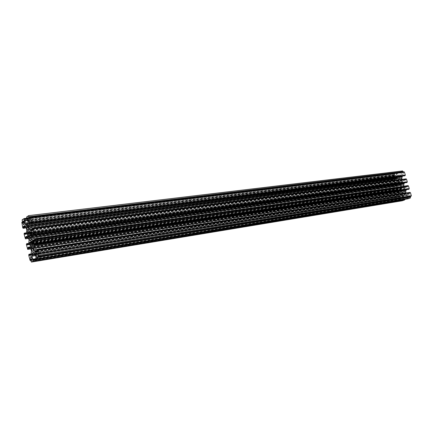<?xml version="1.0" encoding="UTF-8"?>
<svg xmlns="http://www.w3.org/2000/svg" width="433" height="433" viewBox="0 0 433 433"><rect width="100%" height="100%" fill="white"/><g stroke="black" fill="none" stroke-linecap="round" stroke-linejoin="round"><path stroke-width="0.32" stroke-dasharray="2.17 1.62" d="M28.589 229.939L400.281 180.339L399.681 183.44L400.173 184.317L401.429 184.398L29.076 236.494M30.256 241.852L402.262 187.781L401.337 189.156L401.932 190.038L32.437 244.97L401.965 190.027L403.61 191.83C403.193 192.95 403.502 193.605 404.546 193.795C405.553 193.091 405.542 192.328 404.525 191.505L404.725 190.184L32.47 245.857M402.073 184.794C401.137 185.838 401.304 186.601 402.582 187.067L402.722 187.029C403.664 185.984 403.496 185.227 402.225 184.756L402.073 184.794M402.409 187.776L31.647 241.322M409.964 196.788L409.017 196.939M408.703 196.706L409.12 194.693L411.041 196.333M37.817 255.502L410.305 195.965M31.474 260.054L401.986 199.553L401.759 200.106L402.133 200.798M27.317 248.845L398.338 192.555L398.777 192.885L399.194 191.662L400.758 191.105L402.739 192.615L403.047 193.692L402.181 196.219L400.644 196.755L399.924 195.933L399.497 196.571L400.357 199.548L400.801 199.884L401.808 197.248C403.101 197.713 403.275 198.471 402.338 199.516L401.986 199.553M400.281 180.339C399.313 179.625 399.264 178.872 400.13 178.082L400.292 178.044C401.31 178.239 401.608 178.894 401.191 179.998L28.421 229.625M28.583 238.377L396.839 186.206L396.411 185.881L395.643 183.213L396.076 182.569L396.774 183.381L398.306 182.818L399.166 180.274L398.858 179.208L396.904 177.725L395.334 178.309L395.118 179.473L394.49 179.219L393.635 176.263L393.862 175.684L395.892 177.216C396.812 176.182 396.655 175.425 395.416 174.948L394.945 175.197L394.474 174.9L394.512 174.044L396.964 173.113L397.434 173.611L396.828 174.537L397.37 176.41L399.372 177.611L400.373 177.249L401.483 174.845L400.936 172.967L399.908 172.469L400.141 171.885L402.566 170.954M24.01 222.616L394.62 176.014M29.753 217.496L402.463 172.237C401.526 173.287 401.689 174.044 402.944 174.521L403.967 171.825M30.061 236.012L401.429 184.398M402.392 184.047L403.367 183.143L403.307 182.104L401.191 179.998M32.518 243.968L404.936 188.961L404.725 190.184M404.936 188.961L405.131 188.398L404.633 187.511L403.372 187.429M396.899 186.195L28.567 238.329M404.801 175.793L404.178 174.975L402.62 175.56L402.376 176.112M402.127 179.376L404.043 180.685L405.64 180.101L406.013 178.867M406.776 182.542L406.138 181.714L404.574 182.288L404.341 182.888M404.119 186.168L406.002 187.424L407.605 186.856L407.978 185.627M406.311 189.676L406.533 189.032L408.097 188.474L408.757 189.308M409.948 192.398L409.569 193.627L407.973 194.184L406.122 192.983M404.877 199.321L403.859 198.839L403.312 196.955L404.433 194.59L405.407 194.255L407.48 195.499L408.027 197.394L407.404 198.309L407.848 198.828M398.338 192.555L397.57 189.887L397.797 189.308L26.527 243.747M397.943 189.259L28.724 243.368L397.797 189.308M397.997 189.243L398.43 189.573L28.767 243.979M27.972 244.677L398.533 189.93L398.43 189.573M398.533 189.93L27.387 245.008M28.605 244.32L400.238 189.508L398.728 190.055M400.238 189.508L400.471 188.934L28.74 243.449M28.665 243.097L400.471 188.934M400.406 188.712L401.104 186.975L29.071 240.472M28.697 238.772L400.796 185.903L401.104 186.975M400.796 185.903L399.323 184.961L27.36 237.154M27.284 236.802L399.323 184.961M399.258 184.734L398.831 184.409L26.949 236.25M27.268 236.743L397.261 184.978L398.771 184.42M397.261 184.978L27.344 237.073M27.571 237.62L397.272 185.562L397.169 185.21M397.272 185.562L397.039 186.141M29.628 218.335L403.518 172.626M23.512 221.463L394.945 175.197M400.081 181.654L29.547 231.834M402.041 180.929L29.238 231.152M402.76 190.888L32.453 246.501M31.836 259.107L401.288 199.099M32.691 248.141L403.61 191.83M404.525 191.505L32.432 247.887M21.688 223.103L393.635 176.263M29.758 217.469L403.745 172.058M396.411 185.881L25.011 238.285M24.086 234.074L395.643 183.213M26.391 244.618L397.57 189.887M32.269 228.397L405.867 178.921M32.129 229.29L405.629 179.511M32.258 229.858L405.732 179.868M32.199 230.215L405.64 180.101M30.954 230.957L404.103 180.669M32.231 230.183L403.61 180.361M32.248 229.815L403.545 180.133M32.123 229.241L403.047 179.819M30.667 222.649L402.62 175.56M30.456 222.069L404.151 174.981M30.586 222.286L404.352 175.105M30.716 222.854L404.454 175.462M26.694 216.879L400.141 171.885M26.559 217.772L399.908 172.469M26.624 218.053L399.962 172.648M27.447 218.535L400.455 172.956M27.349 218.427L400.741 172.843M27.479 218.643L400.936 172.967M28.134 221.62L401.483 174.845M27.999 222.508L401.25 175.43M27.853 222.6L401.072 175.5M27.717 223.488L400.839 176.085M27.447 225.263L400.373 177.249M26.749 225.69L399.502 177.579M27.788 224.386L398.522 176.956M398.1 176.632L27.772 223.796L398.035 176.648M25.271 224.197L397.857 176.718M27.685 223.309L397.37 176.41M27.836 220.267L396.828 174.537M27.761 219.926L396.92 174.304M27.739 219.818L397.207 174.196M27.555 218.974L397.434 173.611M27.49 218.692L397.386 173.438M396.964 173.113L26.662 218.205L396.899 173.13M22.191 219.742L394.512 174.044M22.251 221.063L394.474 174.9M23.858 222.08L394.154 175.717M22.711 227.769L394.49 179.219M394.912 179.543L26.299 227.893L394.972 179.527M26.278 227.828L395.118 179.473M25.32 227.098L395.345 178.899M397.391 178.277L25.044 226.578L395.242 178.542M397.326 178.055L24.962 226.226L395.334 178.309M24.643 225.685L396.839 177.741M25.72 227.076L397.878 178.585M26.37 228.164L398.858 179.208M26.743 229.858L399.166 180.274M26.473 231.617L398.701 181.438M26.337 232.494L398.474 182.017M396.016 182.585L26.418 232.851L398.539 182.239M26.283 233.723L398.306 182.818M396.774 183.381L25.054 234.448L396.796 183.376M25.596 234.134L396.601 183.251M26.435 233.441L396.498 182.894M24.221 233.203L395.87 182.639M30.532 233.571L399.875 182.878M30.305 232.759L400.076 182.309M29.59 232.007L402.392 181.454M402.852 181.779L30.061 232.548L402.825 181.784M32.405 244.829L404.736 189.524M32.486 245.587L402.403 190.363M30.142 245.311L401.932 190.038M398.777 192.885L30.878 248.921L398.825 192.874M30.857 248.872L398.972 192.82M29.85 248.179L399.204 192.247M29.655 247.627L399.102 191.889M29.579 247.303L399.194 191.662M29.26 246.853L400.704 191.121M29.612 247.416L401.196 191.435M29.688 247.773L401.261 191.662M30.332 248.293L401.754 191.976M31.035 249.419L402.739 192.615M31.409 251.129L403.047 193.692M31.133 252.867L402.582 194.845M30.992 253.738L402.349 195.418M31.073 254.09L402.414 195.646M30.932 254.956L402.181 196.219M29.709 255.611L400.66 196.75M30.375 255.259L400.465 196.625M31.106 254.555L400.363 196.268M31.041 253.944L399.875 195.949M28.843 254.333L399.729 195.997M28.708 255.194L399.497 196.571M29.742 259.914L400.357 199.548M31.571 259.957L401.066 199.651M30.981 260.947L401.759 200.106M35.809 259.513L404.844 199.191M404.395 198.855L35.603 258.907L404.346 198.871M32.805 259.454L404.054 198.969L32.789 259.459M35.571 258.75L403.859 198.839M35.62 255.654L403.312 196.955M35.441 254.837L403.545 196.382M35.43 254.788L403.729 196.317M35.154 253.987L403.962 195.743M33.893 252.488L404.433 194.59M33.574 252.266L405.31 194.282M34.294 253.413L406.3 194.92M35.084 253.917L406.798 195.245M34.992 253.873L406.982 195.18M35.354 254.452L407.48 195.499M36.02 257.467L408.027 197.394M35.961 257.819L407.935 197.627M35.723 257.944L407.637 197.729M35.582 258.815L407.404 198.309M35.647 259.102L407.453 198.487M38.261 256.044L410.787 196.279M37.022 249.949L409.802 192.447M36.881 250.831L409.564 193.031M37.005 251.405L409.667 193.394M36.946 251.757L409.569 193.627M35.685 252.434L408.021 194.168M37.022 251.595L407.523 193.849M36.967 251.232L407.458 193.621M36.848 250.626L406.96 193.302M35.679 244.845L406.295 189.616M35.382 244.028L406.533 189.032M35.181 243.546L408.075 188.479M35.322 243.774L408.276 188.604M35.452 244.347L408.379 188.967M407.832 185.676L34.64 239.151M407.697 186.623L34.629 240.613M34.499 240.039L407.594 186.26M34.57 240.964L407.605 186.856M406.062 187.413L33.314 241.674M405.499 186.872L34.602 240.504M34.629 240.867L405.564 187.094M404.335 182.872L33.395 234.134M406.111 181.719L32.816 232.786M33.022 233.317L404.574 182.288M32.951 233.008L406.311 181.849M406.414 182.206L33.076 233.582M405.061 186.536L34.478 239.898L405.001 186.553M28.021 237.663L399.811 185.275M400.639 188.133L28.8 242.22M30.397 235.319L399.838 183.987M399.681 183.44L30.662 234.394M29.098 236.456L400.655 184.485M400.173 184.317L30.148 235.947M401.732 188.22L32.394 242.079M32.54 242.696L401.434 188.669M32.372 244.358L401.494 189.703M401.337 189.156L32.664 243.422M403.069 183.597L30.38 235.417M30.586 234.74L403.367 183.143M31.685 241.365L404.151 187.343M404.633 187.511L32.112 241.679M32.437 242.231L404.974 187.846M405.131 188.398L32.627 243.108M403.469 182.656L30.624 233.982M30.429 233.111L403.307 182.104M30.153 241.847L402.262 187.781M402.582 187.067L30.332 240.77M402.695 187.76L32.031 241.641M37.265 257.045L409.531 197.015M36.697 253.37L409.12 194.693M31.311 260.13L402.219 199.548M30.754 256.509L401.808 197.248M27.485 226.486L400.292 178.044M23.539 224.841L395.73 177.254M23.063 221.225L395.416 174.948M29.336 221.247L402.944 174.521M28.859 217.577L402.636 172.193M30.905 230.973L404.043 180.685M32.118 229.225L403.112 179.803M29.872 229.566L402.923 179.852M30.429 222.064L404.178 174.975M27.452 218.546L400.384 172.973M27.322 218.421L400.769 172.837M26.64 225.734L399.372 177.611M25.217 224.218L397.792 176.734M23.81 221.967L393.927 175.668M24.578 225.68L396.904 177.725M25.747 227.081L397.813 178.602M25.607 227.065L398.003 178.553M26.413 232.84L396.076 182.569M29.206 246.853L400.758 191.105M30.353 248.298L401.7 191.992M30.24 248.288L401.856 191.949M29.693 255.616L400.644 196.755M31.041 253.938L399.924 195.933M31.079 260.336L400.801 199.884M33.487 252.266L405.407 194.255M35.095 253.922L406.749 195.256M34.938 253.879L407.031 195.169M35.641 252.45L407.973 194.184M36.843 250.615L407.015 193.286M34.602 250.988L406.858 193.329M35.16 243.546L408.097 188.474M32.686 251.454L404.546 193.795M33.271 241.69L406.002 187.424M32.231 240.255L404.887 186.58M32.789 232.786L406.138 181.714M399.756 185.286L28.048 237.668M26.884 236.245L398.831 184.409M27.918 237.652L399.93 185.243M27.366 245.013L398.706 190.06M30.029 232.553L402.874 181.773M402.116 184.057L30.126 235.969M402.225 184.756L29.812 237.127M403.713 187.262L31.328 241.186M401.088 184.566L28.805 236.721M29.969 236.045L402.528 184.036M396.839 186.206L28.589 238.388"/><path stroke-width="0.65" d="M30.007 232.559L30.586 234.74L29.969 236.045L28.805 236.721L28.432 236.553L29.098 236.456M32.394 242.079L29.731 242.469L31.306 241.186L32.437 242.231L32.432 247.887C33.384 249.284 33.471 250.474 32.686 251.454C31.782 251.048 31.452 249.993 31.69 248.293L32.691 248.141M29.666 237.176C28.979 238.713 29.2 239.909 30.332 240.77L30.445 240.726C31.133 239.195 30.911 237.998 29.785 237.127L29.666 237.176M409.017 196.939L408.703 196.706M24.443 233.122L26.418 232.851L26.283 233.723L25.071 234.442L24.221 233.203L24.086 234.074L25.401 238.837L25.628 236.975L26.884 236.245L28.697 238.772L29.071 240.472L28.605 244.32L27.366 245.013L26.689 243.665L26.391 244.618L27.717 249.403L27.945 247.546L29.206 246.853L31.035 249.419L31.409 251.129L30.932 254.956L29.693 255.616L29 254.258L28.708 255.194L30.148 260.487L30.727 256.515C31.869 257.386 32.091 258.582 31.409 260.098L30.981 260.947L31.414 262.068L33.417 261.045L33.498 259.892L32.627 259.226L31.972 256.239L32.67 252.677L33.384 252.298L35.354 254.452L36.02 257.467L35.582 258.815L36.063 259.681L38.115 258.631L38.055 257.289L37.611 256.742L37.265 257.045C36.096 256.168 35.863 254.956 36.572 253.408L38.483 256.157L38.667 255.264L37.606 250.442L37.022 249.949L36.946 251.757L35.641 252.45L33.774 249.846L33.401 248.131L33.882 244.25L35.16 243.546L35.863 244.921L36.172 243.952L409.266 188.653L408.476 185.941L35.219 239.633L36.172 243.952M31.111 260.114L31.474 260.054M29.547 231.834L27.658 232.093L27.69 230.058C26.797 228.857 26.678 227.682 27.328 226.54L27.463 226.491C28.34 226.897 28.659 227.942 28.421 229.625L29.991 232.564M24.383 233.116L26.413 232.84L26.743 229.858L26.37 228.164L24.578 225.68L23.322 226.437L23.258 228.223L22.711 227.769L21.818 222.226L22.484 222.811L24.01 222.616M22.484 222.811L23.674 224.787C24.34 223.266 24.129 222.08 23.041 221.231L22.673 221.566L22.251 221.063L22.191 219.742L24.151 218.508L24.6 219.336L24.183 220.716L24.827 223.672L26.749 225.69L27.447 225.263L28.134 221.62L27.479 218.643L26.624 218.053L26.694 216.879L28.702 215.618L28.989 217.588L29.753 217.496M28.989 217.588L28.692 217.637C28.01 219.185 28.221 220.392 29.336 221.247L29.98 217.106L31.425 222.421L31.111 223.412L30.429 222.064L29.168 222.838L28.697 226.751L29.076 228.456L30.905 230.973L32.199 230.215L32.443 228.305L33.796 233.165L407.296 181.882L406.776 182.542M35.219 239.633L34.64 239.151L34.57 240.964L33.271 241.69L32.859 241.127L34.629 240.867M34.602 240.504L32.784 240.77L32.859 241.127M32.784 240.77L31.42 239.13L404.119 186.168M404.341 182.888L403.697 184.842L31.046 237.419L31.42 239.13M31.046 237.419L31.463 234.767L404.4 183.094M33.395 234.134L31.382 234.41L31.463 234.767M31.382 234.41L31.522 233.522L33.022 233.317M32.816 232.786L31.522 233.522M32.767 232.792L33.482 234.145L406.912 182.526M407.058 182.472L33.536 234.123M33.655 234.058L33.796 233.165M32.453 246.501L30.873 246.734L31.69 248.293M30.873 246.734L29.682 244.759L32.372 244.358M32.664 243.422L29.493 243.887L29.682 244.759M29.493 243.887L29.525 243.14L32.54 242.696M29.731 242.469L29.525 243.14M27.658 232.093L27.609 233.972L30.532 233.571M30.148 235.947L28.01 236.245L28.432 236.553M28.01 236.245L27.696 235.698L30.397 235.319M30.662 234.394L27.506 234.827L27.696 235.698M27.506 234.827L27.609 233.972M28.773 215.623L402.636 170.938L402.917 171.944M403.967 171.825L404.46 172.139L405.331 175.132L404.801 175.793M402.376 176.112L401.748 178.12L402.127 179.376M32.507 228.305L406.078 178.851L406.511 179.181L407.296 181.882M403.697 184.842L404.011 185.919M34.873 239.065L408.038 185.611L408.476 185.941M408.757 189.308L409.266 188.653M406.122 192.983L405.656 191.581L406.311 189.676M38.483 256.157L411.041 196.333L411.328 195.738L410.452 192.717L409.997 192.382L37.243 249.868M407.848 198.828L410.414 197.962L410.452 197.102L409.964 196.788L37.611 256.742M402.133 200.798L404.66 199.949L404.877 199.321M22.673 221.566L23.512 221.463M27.69 230.058L28.589 229.939M30.478 259.324L31.836 259.107M32.848 228.862L406.511 179.181M30.505 230.416L32.231 230.183M30.424 230.058L32.248 229.815M30.088 229.512L32.123 229.241M29.076 228.456L402.062 179.197M28.697 226.751L401.748 178.12M28.973 224.976L402.214 176.956M29.108 224.083L402.452 176.372M29.033 223.726L402.387 176.144M29.168 222.838L30.667 222.649M31.165 223.39L404.952 175.776M31.284 223.314L405.099 175.722M31.425 222.421L405.331 175.132M30.375 217.653L404.46 172.139M29.119 216.722L403.042 171.62M27.068 218.578L27.447 218.535M25.861 224.635L27.788 224.386M25.536 224.094L27.772 223.807L25.471 224.088M24.827 223.672L27.685 223.309M24.183 220.716L27.836 220.267M24.237 220.365L27.761 219.926M24.465 220.218L27.739 219.818M24.6 219.336L27.555 218.974M24.535 219.055L27.49 218.692M24.221 218.519L26.667 218.216L24.151 218.508M22.067 222.308L23.858 222.08M23.144 228.294L26.294 227.882L23.095 228.315M23.258 228.223L26.278 227.828M23.393 227.352L25.32 227.098M23.268 226.789L25.038 226.562M23.322 226.437L24.962 226.226M24.898 234.226L25.596 234.134M24.773 233.668L26.435 233.441M27.717 233.111L30.305 232.759M30.521 245.879L32.486 245.587M27.761 249.392L30.873 248.915L27.717 249.403M27.874 249.327L30.857 248.872M28.01 248.461L29.85 248.179M27.891 247.893L29.655 247.627M27.945 247.546L29.579 247.303M29.531 255.389L30.375 255.259M29.406 254.826L31.106 254.555M29.049 254.258L31.041 253.944M30.348 260.157L31.571 259.957M31.452 262.052L402.235 200.782M33.417 261.045L404.66 199.949M33.557 260.179L404.893 199.369M33.498 259.892L35.809 259.513M33.13 259.318L35.603 258.912L33.081 259.318M32.627 259.226L35.571 258.75M31.972 256.239L35.62 255.654M32.107 255.367L35.441 254.837M32.253 255.291L35.43 254.788M32.394 254.42L35.154 253.987M32.67 252.677L33.893 252.488M34.748 253.971L35.084 253.917M36.101 259.665L407.951 198.812M38.115 258.631L410.414 197.962M38.055 257.289L410.452 197.102M38.667 255.264L411.328 195.738M37.606 250.442L410.452 192.717M35.225 251.876L37.022 251.595M35.143 251.513L36.967 251.232M34.786 250.945L36.848 250.626M33.774 249.846L405.965 192.658M33.401 248.131L405.656 191.581M33.682 246.372L406.127 190.417M33.823 245.489L406.36 189.838M33.742 245.132L35.679 244.845M33.882 244.25L35.382 244.028M35.912 244.905L408.882 189.286M36.031 244.834L409.028 189.237M404.168 183.679L31.322 235.649M32.432 240.207L34.478 239.909L32.372 240.201M25.45 238.821L28.583 238.377M28.567 238.329L25.563 238.756M27.344 237.073L25.574 237.322M25.699 237.885L27.571 237.62M25.628 236.975L27.268 236.743M27.209 244.791L27.972 244.677M28.767 243.979L27.084 244.223M26.743 243.665L28.724 243.378L26.689 243.665M31.647 241.322L31.035 241.414M32.031 241.641L30.494 241.863M32.443 228.305L406.078 178.851M30.023 229.506L32.118 229.225M31.111 223.412L404.882 175.793M29.98 217.106L404.032 171.809M28.702 215.618L402.636 170.938M27.014 218.6L27.452 218.546M21.872 222.205L23.81 221.967M25.433 227.125L25.747 227.081M29 254.258L31.041 253.938M30.148 260.487L31.079 260.336M31.414 262.068L402.192 200.793M34.71 253.987L35.095 253.922M36.063 259.681L407.908 198.823M37.184 249.868L409.997 192.382M34.732 250.945L36.843 250.615M35.863 244.921L408.828 189.302M406.852 182.537L33.482 234.145M34.808 239.065L408.038 185.611M28.048 237.668L27.755 237.712M30.126 235.969L29.666 236.028M28.589 238.388L25.401 238.837"/></g></svg>
